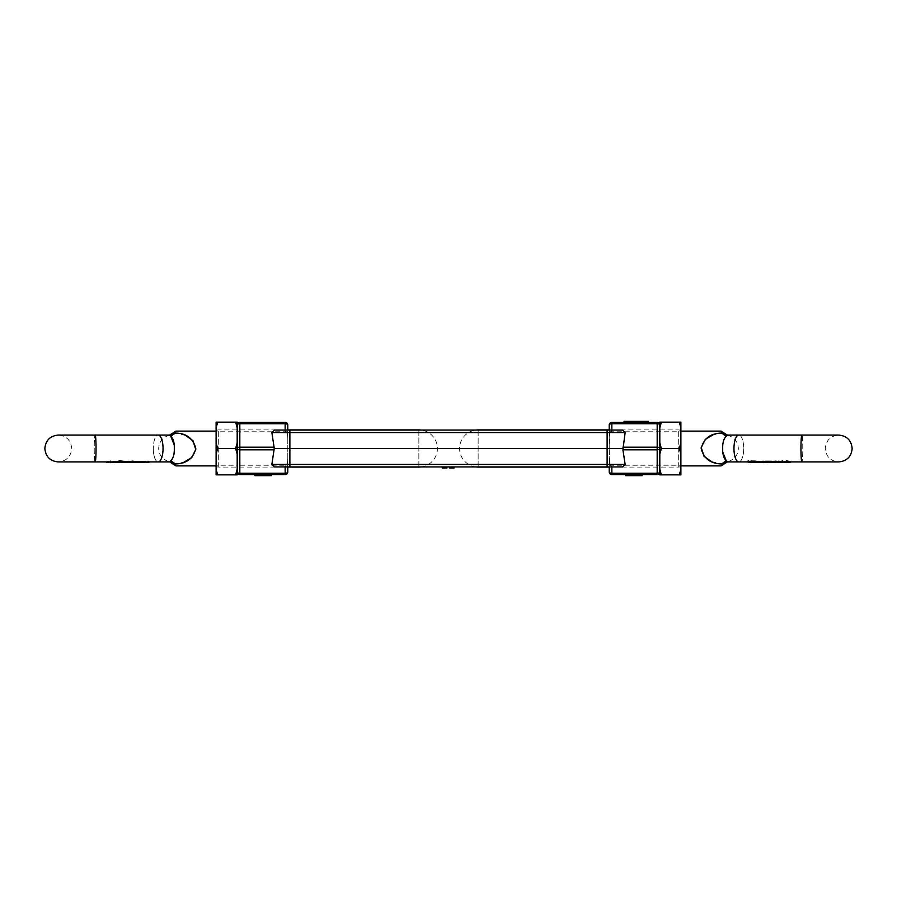 <?xml version="1.0" encoding="UTF-8"?>
<svg xmlns="http://www.w3.org/2000/svg" width="897" height="897" viewBox="0 0 897 897"><rect width="100%" height="100%" fill="white"/><g stroke="black" fill="none" stroke-linecap="round" stroke-linejoin="round"><path stroke-width="0.67" stroke-dasharray="4.49 3.36" d="M752.09 461.809L748.356 461.933M753.928 461.91C751.91 461.966 751.596 461.843 752.964 461.529C751.596 461.843 751.91 461.966 753.928 461.91L768.74 461.013L767.114 461.921L757.73 461.809L766.139 461.316L752.964 461.529C751.596 461.843 751.91 461.966 753.928 461.91L753.928 462.359M752.964 461.529L752.964 462.067C751.596 462.37 751.91 462.493 753.928 462.437C751.91 462.493 751.596 462.37 752.964 462.067L766.599 461.708M766.599 462.247L758.111 462.46L757.73 461.809L758.111 462.46M770.153 461.08L768.594 462.448L770.377 461.013L782.946 461.933L777.194 460.935L767.552 461.282L777.464 461.854L767.249 462.46M475.937 466.945A18.579 18.579 0 0 1 475.937 430.055M680.89 431.109L680.89 465.891L680.89 431.109A2.635 2.635 0 0 0 678.693 429.921L609.22 429.921L609.22 448.5L609.904 432.556L609.22 437.355L609.22 430.055M680.89 465.891A2.635 2.635 0 0 1 678.693 467.079L609.22 467.079M711.377 461.507L721.67 463.917L721.087 465.891M721.087 431.109L721.67 433.083L713.059 434.866M782.924 461.933L801.862 461.933A13.433 0.908 -90 0 1 800.954 448.5A13.433 0.908 -90 0 1 801.862 435.067A13.433 0.908 -90 0 1 802.77 448.5A13.433 0.908 -90 0 1 801.862 461.933A13.433 0.908 -90 0 0 802.77 448.5A13.433 0.908 -90 0 0 801.862 435.067L738.825 435.067A13.433 4.877 -90 0 1 743.703 448.5A13.433 4.877 -90 0 1 738.825 461.933A13.433 4.877 -90 0 0 743.703 448.5A13.433 4.877 -90 0 0 738.825 435.067A13.433 4.877 -90 0 0 733.959 448.5A13.433 4.877 -90 0 0 738.825 461.933L727.276 461.921M722.904 452.424L722.904 444.609M749.858 461.933L752.056 461.663M748.143 461.742L747.997 462.37L749.612 461.82L748.109 461.013M755.891 461.193L752.975 461.921L756.9 461.877L756.171 462.404M756.833 461.933L752.303 461.921L754.467 461.383L751.002 461.069M752.975 461.921L754.893 462.269M758.178 461.383L756.967 461.361M763.773 461.338L761.901 461.697L765.376 461.675L761.867 461.933M763.728 461.933L761.901 461.697L763.369 462.224M769.895 461.271L766.969 461.888L770.893 462.381M770.837 462.011L765.006 461.271M767.114 461.854L766.296 461.888L767.114 462.022M766.969 461.888L768.886 461.663M778.988 461.933L770.534 461.26M774.974 461.563L773.472 462L774.974 461.563M779.661 461.933L775.199 461.215M779.639 461.619L778.136 461.944L779.639 461.619M789.371 461.933L786.467 461.933M790.414 462.314L781.668 461.652L782.049 460.98M786.108 462.247L786.949 461.54L784.853 462.448M782.408 462.202L782.677 461.619L781.668 462.19M782.946 462.247L777.194 460.935M779.975 461.361L780.491 461.933M781.668 462.09L782.633 462.325M725.191 434.552L725.045 433.834A5.27 4.496 -31.1 0 0 721.67 433.083L726.211 436.267L727.893 435.146A5.27 4.9 101.7 0 1 727.344 435.056L727.344 435.056A5.27 4.9 101.7 0 0 727.893 435.146L727.893 435.146M725.045 463.166L726.211 460.733L721.67 463.917A5.27 4.496 -148.9 0 0 725.045 463.166L725.045 463.166A5.27 4.9 78.3 0 1 727.344 461.944L727.344 461.944A5.27 4.9 78.3 0 1 727.893 461.854A5.27 4.9 78.3 0 0 727.344 461.944L727.321 461.944A5.27 4.9 78.3 0 1 727.344 461.944L727.433 461.933M722.904 444.576L724.675 437.927M725.191 437.187L726.211 436.267M725.045 433.834A5.27 4.9 101.7 0 0 727.344 435.056L727.344 435.056A5.27 4.9 101.7 0 1 727.321 435.056L738.825 435.067M789.663 462.303L788.598 462.46M780.312 462.168L779.639 462.157M775.647 462.112L774.974 462.112M767.81 462.415L766.969 462.415L767.81 461.888M766.296 461.888L769.009 461.495M770.837 462.437L769.009 462.045M761.856 462.46L762.641 462.46L761.901 462.235M765.522 462.067L760.936 462.101M753.805 461.854L752.975 462.448M751.159 461.305L751.159 461.865M752.303 461.921L755.005 461.596M756.833 462.448L755.005 462.146M752.056 462.202L748.143 462.269M767.552 461.282L777.194 461.507M779.975 461.91L770.377 461.013M768.751 462.437L775.378 461.865M775.748 462.415L777.138 461.933M775.838 462.46L774.156 461.933M774.156 462.46L774.93 461.607M774.93 462.157L776.51 461.652M776.354 462.28L768.011 461.686M759.109 461.933L767.114 462.448L768.74 461.036M768.617 461.529L763.695 461.417L763.695 460.845M763.47 461.484L762.315 461.888M762.315 462.415L761.508 462.415M287.78 465.229L287.78 431.771L287.78 465.229L237.189 465.229L237.189 431.771L237.189 465.229L216.11 465.229L216.11 431.771L216.11 465.229M287.78 431.771L216.11 431.771M287.78 466.945L287.78 430.055M285.145 430.055L284.338 430.055L287.096 432.556L285.145 430.179L285.145 423.732A2.635 1.312 180 0 1 287.78 425.055L287.78 471.945A2.635 1.312 0 0 1 285.145 473.268L285.145 466.821L287.096 464.444L284.338 466.945L285.145 466.945M237.189 425.055A2.635 2.635 0 0 1 239.824 422.42L239.824 423.732L285.145 423.732L285.145 422.42A2.635 2.635 0 0 1 287.78 425.055A2.635 2.635 0 0 0 285.145 422.42L239.824 422.42A2.635 2.635 0 0 0 237.189 425.055A2.635 1.312 180 0 1 239.824 423.732L239.824 447.188A2.635 1.312 0 0 0 237.189 448.5L237.189 471.945L237.189 448.5A2.635 1.312 180 0 0 239.824 449.812L239.824 473.268A2.635 1.312 0 0 1 237.189 471.945A2.635 2.635 0 0 0 239.824 474.58L285.145 474.58A2.635 2.635 0 0 0 287.78 471.945A2.635 2.635 0 0 1 285.145 474.58L285.145 473.268L239.824 473.268L239.824 474.58A2.635 2.635 0 0 1 237.189 471.945M287.096 432.556L287.78 437.355L287.096 432.556L289.888 432.556L289.888 448.5L289.888 430.055L289.888 432.556L289.888 430.055L289.888 432.556L289.888 430.055L274.392 430.055L271.858 432.556L274.247 448.5L289.888 448.5L289.888 464.444L289.888 432.556L287.096 432.556M274.09 447.188L239.824 447.188L239.824 449.812L274.09 449.812L271.858 464.444L274.392 466.945L289.888 466.945L289.888 448.5L287.78 448.5L289.888 448.5L289.888 432.556L271.858 432.556M287.78 459.645L287.096 464.444L287.78 459.645M271.062 422.42L263.628 422.42L274.908 422.42L266.028 422.42L271.062 422.42L271.062 423.474L274.908 423.474L274.908 422.42L274.908 423.474L266.028 423.474L271.062 423.474M261.464 422.42L249.456 422.42L261.464 422.42L261.464 423.474L256.654 423.474L256.654 422.42L256.654 423.474L249.456 423.474L261.464 423.474L261.464 422.42M269.526 474.58L254.871 474.58L269.526 474.58L269.526 475.634M274.392 466.945L289.888 466.945L289.888 432.556L607.112 432.556L607.112 448.5L289.888 448.5L289.888 432.556L607.112 432.556L607.112 430.055L607.112 464.444L607.112 448.5L289.888 448.5L607.112 448.5L607.112 432.556L607.112 466.945L607.112 448.5L607.112 466.945L607.112 464.444L607.112 466.945L612.662 466.945L609.904 464.444L611.855 466.821L622.608 466.945L625.142 464.444L622.91 447.188L657.176 447.188L657.176 423.732A2.635 1.312 180 0 1 659.811 425.055L659.811 471.945L659.811 425.055A2.635 2.635 0 0 0 657.176 422.42L611.855 422.42A2.635 2.635 0 0 0 609.22 425.055A2.635 1.312 180 0 1 611.855 423.732L611.855 430.179L609.904 432.556L612.662 430.055L274.392 430.055M266.028 422.42L266.028 423.474M271.017 422.42L271.017 423.474M274.908 422.42L274.908 423.474L263.628 423.474L274.908 423.474L274.908 422.42M270.916 422.42L270.916 423.474M263.628 422.42L263.628 423.474M270.793 422.42L270.793 423.474M249.456 422.42L249.456 423.474L249.456 422.42M254.255 422.42L254.255 423.474L254.255 422.42M271.443 474.58L271.443 475.634L254.871 475.634L254.871 474.58M274.09 449.812L274.247 448.5M289.888 430.055L607.112 430.055L607.112 432.556L607.112 430.055L607.112 432.556L607.112 430.055L622.608 430.055L289.888 430.055L289.888 432.556L607.112 432.556L607.112 464.444L287.096 464.444L609.904 464.444L609.22 448.5L609.22 466.945M271.858 464.444L289.888 464.444L289.888 466.945L607.112 466.945L289.888 466.945L289.888 464.444L625.142 464.444M609.22 431.771L680.89 431.771L680.89 465.229L659.811 465.229L659.811 431.771L659.811 465.229L659.811 431.771L659.811 465.229L609.22 465.229L609.22 431.771L609.22 465.229M611.855 466.945L611.855 473.268A2.635 1.312 0 0 1 609.22 471.945L609.22 459.645L609.904 464.444L607.112 464.444L607.112 466.945L622.608 466.945M609.22 448.5L607.112 448.5L609.22 448.5M659.811 448.5A2.635 1.312 0 0 0 657.176 447.188L657.176 449.812A2.635 1.312 180 0 0 659.811 448.5L659.811 442.86L661.358 448.5L659.811 454.14L659.811 448.5M659.811 471.945A2.635 2.635 0 0 1 657.176 474.58L657.176 473.268L611.855 473.268L611.855 474.58A2.635 2.635 0 0 1 609.22 471.945A2.635 2.635 0 0 0 611.855 474.58L657.176 474.58A2.635 2.635 0 0 0 659.811 471.945A2.635 1.312 0 0 1 657.176 473.268L657.176 449.812L622.91 449.812M631.813 422.42L625.557 422.42L637.296 422.42L631.813 422.42L631.813 421.366L637.307 421.366L637.307 422.42L641.803 422.42L637.307 422.42M646.199 422.42L638.698 422.42L648.296 422.42L644.853 422.42L646.199 422.42L646.199 421.366L644.853 421.366L644.853 422.42M627.698 422.42L633.517 422.42L627.698 422.42L627.698 421.366L630.905 421.366L630.905 422.42M635.637 422.42L636.59 422.42L635.637 422.42L635.637 421.366L636.59 421.366L635.637 421.366M611.855 430.055L622.608 430.055L625.142 432.556L622.91 447.188M630.737 474.58L625.557 474.58L632.766 474.58L630.737 474.58L630.737 475.634L632.766 475.634L632.766 474.58L632.766 475.634L625.557 475.634L625.557 474.58L642.129 474.58L625.557 474.58L625.557 475.634L630.737 475.634M625.557 422.42L625.557 421.366L625.557 422.42M630.905 421.366L631.813 421.366M637.307 421.366L640.11 421.366L640.11 422.42M640.11 421.366L636.948 421.366L636.948 422.42M636.948 421.366L637.173 422.42M637.173 421.366L641.803 421.366L641.803 422.42M641.803 421.366L638.698 421.366L638.698 422.42M627.452 421.366L627.452 422.42L627.452 421.366M638.698 421.366L646.199 421.366M644.853 421.366L645.963 421.366L645.963 422.42M645.963 421.366L648.296 421.366L648.296 422.42M627.698 421.366L624.043 421.366L624.043 422.42M632.542 421.366L632.542 422.42M630.692 421.366L630.692 422.42M630.826 421.366L630.826 422.42M625.153 421.366L625.153 422.42M636.59 422.42L636.59 421.366M622.753 448.5L607.112 448.5L607.112 432.556L625.142 432.556M642.129 474.58L642.129 475.634L625.557 475.634L625.557 474.58M637.7 475.634L637.7 474.58M633.316 475.634L633.316 474.58M631.084 475.634L631.084 474.58M637.532 475.634L634.684 475.634L637.532 475.634L637.532 474.58L634.684 474.58L640.2 474.58L640.2 475.634L640.2 474.58L637.532 474.58M634.684 475.634L634.684 474.58L634.684 475.634M454.084 466.945L454.084 467.999L450.787 467.999L454.084 467.999L454.084 466.945L449.453 466.945L454.084 466.945L454.084 467.999L449.453 467.999M450.787 467.999L450.787 466.945L453.243 466.945L450.787 466.945L450.787 467.999L453.243 467.999L453.243 466.945L453.243 467.999L450.787 467.999M446.919 466.945L446.919 467.999L446.919 466.945L442.277 466.945L446.919 466.945L446.919 467.999L442.277 467.999M289.888 466.945L607.112 466.945M144.036 462.067C145.404 462.37 145.09 462.493 143.072 462.437L143.072 461.91C145.09 461.966 145.404 461.843 144.036 461.529C145.404 461.843 145.09 461.966 143.072 461.91L134.685 461.888L133.305 460.845L128.383 460.968L129.886 461.921L139.27 461.809L130.401 461.708M129.448 461.282L119.536 461.854L129.684 461.933M421.063 466.945A18.579 18.579 0 0 0 421.063 430.055M216.11 431.109L216.11 465.891L216.11 431.109A2.635 2.635 0 0 1 218.307 429.921L287.78 429.921M216.11 465.891A2.635 2.635 0 0 0 218.307 467.079L287.78 467.079M174.096 444.576L174.096 452.391M174.096 452.424L172.325 459.073M171.809 459.813L169.107 461.854A5.27 4.9 -78.3 0 1 169.656 461.944L169.656 461.944A5.27 4.9 -78.3 0 0 169.107 461.854M148.891 461.013L147.388 462.347L148.891 461.013L145.101 461.787L158.175 461.933A13.433 4.877 90 0 1 153.297 448.5A13.433 4.877 90 0 0 158.175 461.933A13.433 4.877 90 0 0 163.041 448.5A13.433 4.877 90 0 0 158.175 435.067A13.433 4.877 90 0 0 153.297 448.5A13.433 4.877 90 0 1 158.175 435.067L95.138 435.067A13.433 0.908 90 0 0 94.23 448.5A13.433 0.908 90 0 0 95.138 461.933A13.433 0.908 90 0 0 96.046 448.5A13.433 0.908 90 0 0 95.138 435.067L58.283 435.067C66.445 435.864 70.93 440.337 71.726 448.5C70.93 456.663 66.445 461.136 58.283 461.933L95.138 461.933A13.433 0.908 90 0 1 94.23 448.5A13.433 0.908 90 0 1 95.138 435.067M131.624 461.675L136.064 462.101L133.888 461.226L135.099 461.697L131.624 461.675L144.765 462.46L146.727 462.336L148.218 461.047M144.025 461.921L140.1 461.877L144.697 462.448L142.533 461.933L145.998 461.63L141.109 461.753L144.025 462.448L140.167 461.921L144.697 461.921L142.533 461.383L145.998 461.069L141.109 461.193L144.025 462.448M143.89 461.798L144.697 461.921L143.89 462.325M140.033 461.361L138.822 461.933L140.055 461.865M130.682 461.933L135.099 461.697L131.624 462.213M130.031 461.888L126.107 461.854L126.163 462.437L130.704 462.415L128.529 462.022L131.994 461.82L127.105 461.82L130.031 462.415L126.163 461.91L131.994 461.271L127.105 461.271L130.031 462.415M129.886 461.854L130.704 461.888L129.886 462.381M126.466 461.26L118.012 461.933M122.732 462.46L121.353 462.112L122.026 461.563L126.466 461.809M121.801 461.215L115.197 461.933M118.012 462.46L116.688 462.168L117.361 461.619L121.801 461.764M107.337 461.933L115.332 461.652L114.816 460.98L111.363 461.921L110.477 460.834L106.586 461.787L110.533 461.933M95.138 461.933L106.586 461.933M110.051 461.933L110.892 461.933M114.054 462.247L114.323 461.619L115.332 462.19L114.951 461.551L111.363 462.448L110.342 461.406L108.021 462.448M115.332 461.652L114.951 460.98L115.332 461.652M128.249 462.213L126.623 461.013L114.054 461.933M117.025 461.361L114.054 462.46M175.913 465.891L175.33 463.917L183.941 462.134M185.623 435.493L175.33 433.083L175.913 431.109M171.955 433.834L170.789 436.267L175.33 433.083A5.27 4.496 31.1 0 0 171.955 433.834L171.955 433.834A5.27 4.9 -101.7 0 1 169.656 435.056L169.656 435.056A5.27 4.9 -101.7 0 1 169.107 435.146L169.107 435.146A5.27 4.9 -101.7 0 0 169.656 435.056L169.679 435.056A5.27 4.9 -101.7 0 1 169.656 435.056L169.724 435.079M170.789 460.733L175.33 463.917A5.27 4.496 148.9 0 1 171.955 463.166L170.789 460.733M171.955 463.166A5.27 4.9 -78.3 0 0 169.656 461.944L169.656 461.944A5.27 4.9 -78.3 0 1 169.679 461.944L158.175 461.933M110.342 460.834L110.342 461.406M110.477 460.834L110.477 461.406M114.816 460.98L114.816 461.54M118.348 461.159L118.348 461.72M117.361 462.157L118.864 461.944L117.361 462.157M122.026 462.112L123.528 462L122.026 462.112M133.227 461.338L135.099 462.235L134.371 462.46L136.064 462.101L133.227 461.888M133.888 461.226L133.888 461.787M141.109 461.193L141.109 461.753M145.998 461.069L145.998 461.63M145.841 461.305L145.841 461.865M148.891 461.585L148.218 461.607M144.944 461.663L144.137 461.933M117.025 461.91L126.623 461.013M126.847 461.641L128.406 461.921M122.07 461.607L122.844 461.933M122.07 462.157L119.525 462.37M130.682 462.46L128.26 461.036M128.383 461.529L133.305 461.417L133.305 460.845M133.53 461.484L134.685 461.888M134.685 462.415L140.863 461.877M143.072 462.437L140.863 462.404M237.189 431.771L237.189 465.229L237.189 431.771M237.189 442.86L237.189 454.14L235.642 448.5L237.189 442.86L237.189 427.791L235.642 422.151L217.657 422.151L216.11 427.791L216.11 474.849L235.642 474.849L237.189 469.209L237.189 454.14M217.657 422.151L216.11 422.151L216.11 427.791M216.11 469.209L217.657 474.849M235.642 448.5L217.657 448.5L216.11 454.14M216.11 442.86L217.657 448.5M235.642 422.151L237.189 422.151L237.189 427.791M237.189 469.209L237.189 474.849L235.642 474.849M659.811 454.14L659.811 469.209L661.358 474.849L680.89 474.849L680.89 422.151L661.358 422.151L659.811 427.791L659.811 442.86M680.89 465.229L680.89 431.771M680.89 427.791L679.343 422.151M661.358 448.5L679.343 448.5L680.89 442.86M680.89 454.14L679.343 448.5M679.343 474.849L680.89 469.209M661.358 474.849L659.811 474.849L659.811 469.209M659.811 427.791L659.811 422.151L661.358 422.151M478.146 430.055L478.146 466.945M678.693 467.079L678.693 429.921L678.693 467.079M478.146 467.079L478.146 429.921M659.811 425.055A2.635 2.635 0 0 0 657.176 422.42L657.176 423.732L611.855 423.732L611.855 422.42A2.635 2.635 0 0 0 609.22 425.055M629.862 421.366L629.862 422.42M418.854 429.921L418.854 467.079M218.307 467.079L218.307 429.921L218.307 467.079M418.854 466.945L418.854 430.055M120.96 462.19L119.862 461.933M727.344 435.056L728.42 435.538C734.632 437.635 737.939 441.952 738.332 448.5C737.939 455.048 734.632 459.365 728.42 461.462L726.996 462.09M752.942 462.46L755.453 461.933M756.99 461.933L758.189 461.933M765.085 461.933L766.318 461.933M767.126 461.933L769.637 461.933M770.624 461.933L774.268 461.933M784.46 461.933L782.532 461.933M738.825 461.933L752.863 461.933M801.862 435.067L838.717 435.067C830.555 435.864 826.07 440.337 825.274 448.5C826.07 456.663 830.555 461.136 838.717 461.933L801.862 461.933M785.727 462.46L786.467 462.46M785.245 462.46L784.46 462.46M782.924 462.46L781.803 462.46M766.318 462.46L767.126 462.46M443.544 466.945L443.544 467.999M169.656 435.056L168.58 435.538C162.368 437.635 159.061 441.952 158.668 448.5C159.061 455.048 162.368 459.365 168.58 461.462L169.656 461.944M129.874 461.933L122.732 461.933M112.54 461.933L114.468 461.933M169.567 435.067L158.175 435.067M108.402 462.46L107.629 462.46M115.197 462.46L114.468 462.46M147.142 462.46L147.792 462.46"/><path stroke-width="1.35" d="M750.273 461.933L752.235 462.426M475.937 430.055A18.579 18.579 0 0 1 478.146 429.921L478.146 430.055M475.937 466.945A18.579 18.579 0 0 0 478.146 467.079L609.22 467.079M611.855 430.055L611.855 423.732A2.635 1.312 180 0 0 609.22 425.055L609.22 429.921L478.146 429.921M725.045 463.155L725.045 463.166A5.27 4.496 -148.9 0 1 721.67 463.917C710.592 463.76 703.764 458.625 701.185 448.511C703.741 438.398 710.57 433.251 721.67 433.083L726.211 436.267C723.677 438.734 722.511 442.815 722.713 448.5C722.511 454.185 723.677 458.266 726.211 460.733L721.67 463.917L721.087 465.891L680.89 465.891M727.187 435.023L727.31 435.056A5.27 4.9 101.7 0 1 725.045 433.834L725.045 433.834A5.27 4.496 -31.1 0 0 721.67 433.083L721.087 431.109L680.89 431.109M713.059 434.866L705.345 439.272L701.219 447.525L704.078 456.382L711.377 461.507M727.433 435.067L738.825 435.067A13.433 4.877 -90 0 0 733.959 448.5A13.433 4.877 -90 0 0 738.825 461.933L727.31 461.944A5.27 4.9 78.3 0 0 725.045 463.166L726.211 460.733L727.893 461.854L726.211 460.733L722.904 452.424M747.997 461.933L749.612 462.347L748.109 461.013L750.273 461.809M752.303 461.921L753.11 461.798M752.303 462.448L754.467 461.933L751.159 461.865L751.002 461.069L755.891 461.193L753.805 462.381M756.967 461.91L758.178 461.933L756.967 461.91L757.707 461.54M760.936 461.563L763.773 461.338L761.901 462.235M766.296 462.415L768.471 462.022L765.152 462.022L765.006 461.271L769.895 461.271L766.969 462.415M774.974 462.112L770.68 462.011L770.534 461.26L775.647 461.574M779.639 462.157L775.356 461.977L775.199 461.215L780.312 461.63M781.668 461.652L782.184 460.98L785.637 461.921L786.658 460.834L790.414 461.787M780.491 461.933L781.668 462.09M774.201 462.46L776.051 462.46M774.93 462.157L776.354 462.28M725.045 433.834L726.211 436.267L725.045 433.834M727.893 435.146L726.211 436.267M786.658 460.834L790.414 461.933M788.598 462.46L790.414 462.314M786.523 460.834L786.658 461.406M785.637 461.933L786.467 462.46M782.184 460.98L785.637 462.448L786.523 461.406M784.853 462.448L785.637 462.448M782.049 460.98L782.184 461.54M784.46 462.46L782.408 462.202M789.663 462.303L786.108 462.247M778.652 461.159L780.312 461.933M778.988 462.46L780.312 462.168M775.199 461.764L778.652 461.72M773.988 461.237L775.647 461.966M774.268 462.46L775.647 462.112M770.534 461.809L773.988 461.787M768.886 462.202L770.164 461.933M765.006 461.82L769.895 461.82M770.164 462.437L770.837 462.437M763.369 462.224L765.376 462.213M763.112 461.226L763.773 461.888M760.936 461.933L767.518 462.448M760.936 462.101L763.112 461.787M761.867 461.933L758.178 461.383L757.707 462.09M754.893 462.134L756.171 461.933M754.242 462.303L754.893 462.269M751.002 461.63L755.891 461.753M756.171 462.448L756.833 462.448M748.782 461.047L750.273 462.336L749.208 462.46M748.109 461.585L748.782 461.607M770.153 461.641L768.594 462.28M776.028 462.46L768.751 462.437M758.111 462.46L759.109 462.46M762.315 462.415L756.171 462.404M752.964 462.067C751.596 462.37 751.91 462.493 753.928 462.437L756.137 462.404M287.78 430.055L287.78 425.055A2.635 1.312 180 0 0 285.145 423.732L285.145 430.055M285.145 466.945L285.145 473.268A2.635 1.312 0 0 0 287.78 471.945L287.78 466.945M237.189 471.945A2.635 2.635 0 0 0 239.824 474.58L239.824 473.268L285.145 473.268L285.145 474.58A2.635 2.635 0 0 0 287.78 471.945A2.635 2.635 0 0 1 285.145 474.58L239.824 474.58A2.635 2.635 0 0 1 237.189 471.945A2.635 1.312 0 0 0 239.824 473.268L239.824 449.812A2.635 1.312 180 0 1 237.189 448.5A2.635 1.312 0 0 1 239.824 447.188L239.824 423.732A2.635 1.312 180 0 0 237.189 425.055A2.635 2.635 0 0 1 239.824 422.42L285.145 422.42A2.635 2.635 0 0 1 287.78 425.055A2.635 2.635 0 0 0 285.145 422.42L285.145 423.732L239.824 423.732L239.824 422.42A2.635 2.635 0 0 0 237.189 425.055M274.09 449.812L239.824 449.812L239.824 447.188L274.09 447.188L271.858 432.556L274.392 430.055L289.888 430.055L289.888 466.945L274.392 466.945L271.858 464.444L274.247 448.5L289.888 448.5L289.888 466.945L274.392 466.945M274.392 430.055L289.888 430.055L289.888 448.5L607.112 448.5L607.112 430.055L622.608 430.055L625.142 432.556L622.91 449.812L657.176 449.812L657.176 473.268A2.635 1.312 0 0 0 659.811 471.945A2.635 2.635 0 0 1 657.176 474.58L611.855 474.58A2.635 2.635 0 0 1 609.22 471.945A2.635 1.312 0 0 0 611.855 473.268L611.855 466.945M274.09 447.188L274.247 448.5M269.526 474.58L269.526 475.634L271.443 475.634L271.443 474.58M269.526 475.634L254.871 475.634L254.871 474.58M609.22 466.945L609.22 471.945A2.635 2.635 0 0 0 611.855 474.58L611.855 473.268L657.176 473.268L657.176 474.58A2.635 2.635 0 0 0 659.811 471.945M659.811 425.055A2.635 1.312 180 0 0 657.176 423.732L657.176 422.42A2.635 2.635 0 0 1 659.811 425.055A2.635 2.635 0 0 0 657.176 422.42L611.855 422.42A2.635 2.635 0 0 0 609.22 425.055L609.22 430.055M609.22 425.055A2.635 2.635 0 0 1 611.855 422.42L611.855 423.732L657.176 423.732L657.176 447.188A2.635 1.312 0 0 1 659.811 448.5A2.635 1.312 180 0 1 657.176 449.812L657.176 447.188L622.91 447.188M622.608 466.945L607.112 466.945L607.112 464.444L625.142 464.444L622.608 466.945L607.112 466.945L607.112 430.055L289.888 430.055M625.142 464.444L622.91 449.812M638.698 422.42L638.698 421.366L637.296 421.366L637.296 422.42M637.296 421.366L636.59 421.366L636.59 422.42M635.637 422.42L635.637 421.366L633.517 421.366L633.517 422.42M648.296 422.42L648.296 421.366L638.698 421.366M624.043 422.42L624.043 421.366L625.153 421.366L625.153 422.42M633.517 421.366L630.894 421.366L630.894 422.42M630.894 421.366L625.153 421.366M635.637 421.366L636.59 421.366M642.129 474.58L642.129 475.634L625.557 475.634L625.557 474.58M622.753 448.5L607.112 448.5L607.112 464.444L271.858 464.444M449.453 466.945L449.453 467.999L454.084 467.999L454.084 466.945M442.277 466.945L442.277 467.999L446.919 467.999L446.919 466.945M289.888 466.945L607.112 466.945M130.861 461.316L130.401 462.247L130.861 461.316L144.036 461.529C145.404 461.843 145.09 461.966 143.072 461.91M144.036 461.529L144.036 462.067C145.404 462.37 145.09 462.493 143.072 462.437C145.09 462.493 145.404 462.37 144.036 462.067L130.861 461.865M130.401 462.247L139.27 462.347L130.401 461.921M128.249 462.213L120.96 462.19M421.063 430.055A18.579 18.579 0 0 0 418.854 429.921L287.78 429.921M421.063 466.945A18.579 18.579 0 0 1 418.854 467.079L418.854 466.945M287.78 467.079L418.854 467.079M216.11 431.109L175.913 431.109L175.33 433.083C186.408 433.24 193.236 438.375 195.815 448.489C193.259 458.602 186.43 463.749 175.33 463.917L175.913 465.891L216.11 465.891M169.107 461.854L170.789 460.733C173.323 458.266 174.489 454.185 174.287 448.5C174.489 442.815 173.323 438.734 170.789 436.267L174.096 444.576M128.237 461.933L129.886 461.921M114.401 461.865L119.806 460.935L129.448 461.843L119.806 461.507L119.806 460.935M183.941 462.134L191.655 457.728L195.781 449.475L192.922 440.618L185.623 435.493M171.955 433.845L171.955 433.834A5.27 4.496 31.1 0 1 175.33 433.083L170.789 436.267L169.107 435.146L170.789 436.267L171.955 433.834A5.27 4.9 -101.7 0 1 169.679 435.056L175.913 431.109M171.955 463.166L170.789 460.733L175.33 463.917A5.27 4.496 148.9 0 1 171.955 463.166L171.955 463.166A5.27 4.9 -78.3 0 0 169.679 461.944L175.913 465.891M108.021 462.448L106.586 461.933M112.147 462.448L110.533 462.46M111.026 461.933L114.054 462.247M110.051 461.933L107.629 462.46M107.337 461.933L106.586 462.314M128.417 462.28L130.031 462.415M144.697 462.437L143.89 462.325L144.697 462.448M146.727 462.336L149.003 462.37L146.727 462.336M147.388 462.347L148.891 461.585M114.401 462.404L119.806 461.507M121.252 462.415L128.406 462.448M121.162 462.46L122.844 462.46M119.536 462.392L129.448 461.843M128.26 461.596L129.684 462.46L144.137 462.46M235.642 448.5L237.189 454.14L237.189 442.86L235.642 448.5L217.657 448.5L216.11 442.86L216.11 422.151L235.642 422.151L237.189 427.791L237.189 442.86M237.189 454.14L237.189 469.209L235.642 474.849L216.11 474.849L216.11 442.86M237.189 427.791L237.189 422.151L235.642 422.151M216.11 427.791L217.657 422.151M216.11 454.14L217.657 448.5M217.657 474.849L216.11 469.209M235.642 474.849L237.189 474.849L237.189 469.209M661.358 448.5L659.811 442.86L659.811 454.14L661.358 448.5L679.343 448.5L680.89 454.14L680.89 474.849L661.358 474.849L659.811 469.209L659.811 454.14M659.811 442.86L659.811 427.791L661.358 422.151L680.89 422.151L680.89 454.14M659.811 469.209L659.811 474.849L661.358 474.849M680.89 469.209L679.343 474.849M680.89 442.86L679.343 448.5M679.343 422.151L680.89 427.791M661.358 422.151L659.811 422.151L659.811 427.791M801.862 461.933A13.433 0.908 -90 0 1 800.954 448.5A13.433 0.908 -90 0 1 801.862 435.067L838.717 435.067C846.88 435.864 851.354 440.337 852.15 448.5C851.354 456.663 846.88 461.136 838.717 461.933L789.371 461.933M271.858 432.556L625.142 432.556M626.554 421.366L626.554 422.42M114.076 461.933L95.138 461.933A13.433 0.908 90 0 0 96.046 448.5A13.433 0.908 90 0 0 95.138 435.067L158.175 435.067A13.433 4.877 90 0 1 163.041 448.5A13.433 4.877 90 0 1 158.175 461.933L169.567 461.933M738.825 461.933L749.208 461.933M749.858 461.933L761.856 462.46M755.453 461.933L756.99 461.933M763.728 461.933L765.085 461.933M769.637 461.933L770.624 461.933M779.661 461.933L781.803 461.933M721.087 431.109L727.344 435.056M721.087 465.891L727.31 461.944M738.825 435.067L801.862 435.067M781.803 462.46L782.532 462.46M782.924 462.46L777.138 462.46M158.175 461.933L144.137 461.933M95.138 435.067L58.283 435.067C50.12 435.864 45.646 440.337 44.85 448.5C45.646 456.663 50.12 461.136 58.283 461.933L95.138 461.933M158.175 435.067L169.69 435.056M144.058 462.46L144.765 461.933M111.755 462.46L112.54 462.46M114.076 462.46L119.862 462.46"/></g></svg>
